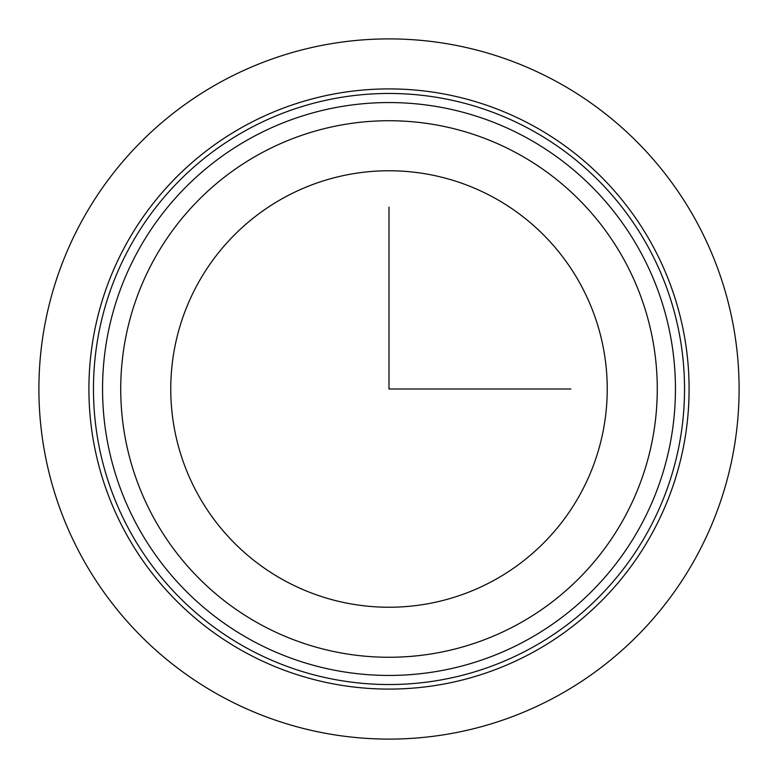 <?xml version="1.0" encoding="UTF-8"?>
<svg xmlns="http://www.w3.org/2000/svg" width="778" height="778" viewBox="0 0 778 778"><rect width="100%" height="100%" fill="white"/><g stroke="black" fill="none" stroke-linecap="round" stroke-linejoin="round"><path stroke-width="1.17" d="M197.476 284.369A218.248 218.248 0 0 1 493.631 197.476A218.248 218.248 0 0 1 580.524 493.631A218.248 218.248 0 0 1 284.369 580.524A218.248 218.248 0 0 1 197.476 284.369M640.382 526.327A286.45 286.45 0 0 1 251.673 640.382A286.45 286.45 0 0 1 137.618 251.673A286.45 286.45 0 0 1 526.327 137.618A286.45 286.45 0 0 1 640.382 526.327A286.45 286.45 0 0 1 251.673 640.382A286.45 286.45 0 0 1 137.618 251.673A286.45 286.45 0 0 1 526.327 137.618A286.45 286.45 0 0 1 640.382 526.327M125.647 245.128A300.084 300.084 0 0 1 532.872 125.647A300.084 300.084 0 0 1 652.353 532.872A300.084 300.084 0 0 1 245.128 652.353A300.084 300.084 0 0 1 125.647 245.128M389 207.133L389 389L570.867 389M739.1 389A350.1 350.1 0 0 1 389 739.1A350.1 350.1 0 0 1 38.9 389A350.1 350.1 0 0 1 389 38.9A350.1 350.1 0 0 1 739.1 389M153.577 260.387A268.254 268.254 0 0 1 517.613 153.577A268.254 268.254 0 0 1 624.423 517.613A268.254 268.254 0 0 1 260.387 624.423A268.254 268.254 0 0 1 153.577 260.387M648.356 530.693A295.543 295.543 0 0 1 247.307 648.356A295.543 295.543 0 0 1 129.644 247.307A295.543 295.543 0 0 1 530.693 129.644A295.543 295.543 0 0 1 648.356 530.693"/></g></svg>
